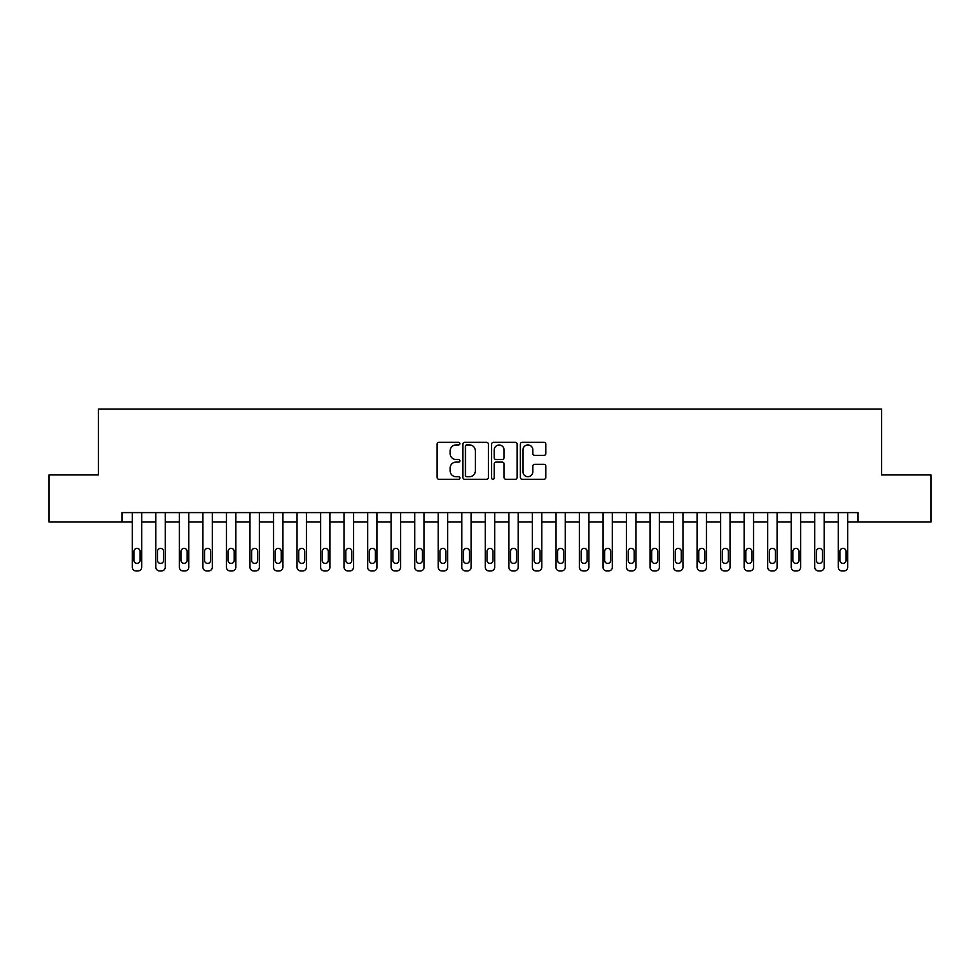 <?xml version="1.0" encoding="UTF-8"?>
<svg xmlns="http://www.w3.org/2000/svg" width="980" height="980" viewBox="0 0 980 980"><rect width="100%" height="100%" fill="white"/><g stroke="black" fill="none" stroke-linecap="round" stroke-linejoin="round"><path stroke-width="1.47" d="M459.877 443.634A1.299 1.299 0 0 0 458.591 442.335L438.954 442.335A1.85 1.85 0 0 0 437.105 444.185L437.105 477.456A1.85 1.85 0 0 0 438.954 479.294L458.591 479.294A1.299 1.299 0 0 0 459.877 478.007A1.299 1.299 0 0 0 458.591 476.709L456.043 476.709A5.917 5.917 0 0 1 450.126 470.804L450.126 468.024A5.917 5.917 0 0 1 456.043 462.119L458.591 462.119A1.299 1.299 0 0 0 459.877 460.821A1.299 1.299 0 0 0 458.591 459.522L456.043 459.522A5.917 5.917 0 0 1 450.126 453.618L450.126 450.837A5.917 5.917 0 0 1 456.043 444.932L458.591 444.932A1.299 1.299 0 0 0 459.877 443.634M544.01 455.369A1.85 1.85 0 0 0 545.848 453.52L545.848 444.185A1.85 1.85 0 0 0 544.01 442.335L522.205 442.335A1.85 1.85 0 0 0 520.356 444.185L520.356 477.456A1.85 1.85 0 0 0 522.205 479.294L544.01 479.294A1.85 1.85 0 0 0 545.848 477.456L545.848 466.174A1.85 1.85 0 0 0 544.01 464.336L534.676 464.336A1.85 1.85 0 0 0 532.826 466.174L532.826 471.772A4.949 4.949 0 0 1 527.877 476.709A4.949 4.949 0 0 1 522.94 471.772L522.94 449.869A4.949 4.949 0 0 1 527.877 444.932A4.949 4.949 0 0 1 532.826 449.869L532.826 453.52A1.85 1.85 0 0 0 534.676 455.369L544.01 455.369M121.949 522.009L49 522.009L49 474.945L98.417 474.945L98.417 409.052L881.584 409.052L881.584 474.945L931 474.945L931 522.009L858.051 522.009L858.051 512.589L121.949 512.589L121.949 522.009L132.3 522.009L132.3 567.187A3.761 3.761 0 0 0 136.073 570.948L137.947 570.948A3.761 3.761 0 0 0 141.72 567.187L141.72 522.009L155.832 522.009L155.832 567.187A3.761 3.761 0 0 0 159.605 570.948L161.48 570.948A3.761 3.761 0 0 0 165.253 567.187L165.253 522.009L179.364 522.009L179.364 567.187A3.761 3.761 0 0 0 183.138 570.948L185.024 570.948A3.761 3.761 0 0 0 188.785 567.187L188.785 522.009L202.909 522.009L202.909 567.187A3.761 3.761 0 0 0 206.67 570.948L208.556 570.948A3.761 3.761 0 0 0 212.317 567.187L212.317 522.009L226.441 522.009L226.441 567.187A3.761 3.761 0 0 0 230.202 570.948L232.089 570.948A3.761 3.761 0 0 0 235.849 567.187L235.849 522.009L249.974 522.009L249.974 567.187A3.761 3.761 0 0 0 253.734 570.948L255.621 570.948A3.761 3.761 0 0 0 259.382 567.187L259.382 522.009L273.506 522.009L273.506 567.187A3.761 3.761 0 0 0 277.267 570.948L279.153 570.948A3.761 3.761 0 0 0 282.914 567.187L282.914 522.009L297.038 522.009L297.038 567.187A3.761 3.761 0 0 0 300.799 570.948L302.685 570.948A3.761 3.761 0 0 0 306.446 567.187L306.446 522.009L320.57 522.009L320.57 567.187A3.761 3.761 0 0 0 324.331 570.948L326.218 570.948A3.761 3.761 0 0 0 329.978 567.187L329.978 522.009L344.103 522.009L344.103 567.187A3.761 3.761 0 0 0 347.863 570.948L349.75 570.948A3.761 3.761 0 0 0 353.51 567.187L353.51 522.009L367.635 522.009L367.635 567.187A3.761 3.761 0 0 0 371.396 570.948L373.282 570.948A3.761 3.761 0 0 0 377.043 567.187L377.043 522.009L391.167 522.009L391.167 567.187A3.761 3.761 0 0 0 394.928 570.948L396.814 570.948A3.761 3.761 0 0 0 400.575 567.187L400.575 522.009L414.699 522.009L414.699 567.187A3.761 3.761 0 0 0 418.46 570.948L420.346 570.948A3.761 3.761 0 0 0 424.107 567.187L424.107 522.009L438.232 522.009L438.232 567.187A3.761 3.761 0 0 0 441.992 570.948L443.879 570.948A3.761 3.761 0 0 0 447.64 567.187L447.64 522.009L461.764 522.009L461.764 567.187A3.761 3.761 0 0 0 465.524 570.948L467.411 570.948A3.761 3.761 0 0 0 471.172 567.187L471.172 522.009L485.296 522.009L485.296 567.187A3.761 3.761 0 0 0 489.057 570.948L490.943 570.948A3.761 3.761 0 0 0 494.704 567.187L494.704 522.009L508.828 522.009L508.828 567.187A3.761 3.761 0 0 0 512.589 570.948L514.476 570.948A3.761 3.761 0 0 0 518.236 567.187L518.236 522.009L532.361 522.009L532.361 567.187A3.761 3.761 0 0 0 536.121 570.948L538.008 570.948A3.761 3.761 0 0 0 541.769 567.187L541.769 522.009L555.893 522.009L555.893 567.187A3.761 3.761 0 0 0 559.654 570.948L561.54 570.948A3.761 3.761 0 0 0 565.301 567.187L565.301 522.009L579.425 522.009L579.425 567.187A3.761 3.761 0 0 0 583.186 570.948L585.072 570.948A3.761 3.761 0 0 0 588.833 567.187L588.833 522.009L602.957 522.009L602.957 567.187A3.761 3.761 0 0 0 606.718 570.948L608.605 570.948A3.761 3.761 0 0 0 612.365 567.187L612.365 522.009L626.49 522.009L626.49 567.187A3.761 3.761 0 0 0 630.25 570.948L632.137 570.948A3.761 3.761 0 0 0 635.898 567.187L635.898 522.009L650.022 522.009L650.022 567.187A3.761 3.761 0 0 0 653.783 570.948L655.669 570.948A3.761 3.761 0 0 0 659.43 567.187L659.43 522.009L673.554 522.009L673.554 567.187A3.761 3.761 0 0 0 677.315 570.948L679.201 570.948A3.761 3.761 0 0 0 682.962 567.187L682.962 522.009L697.086 522.009L697.086 567.187A3.761 3.761 0 0 0 700.847 570.948L702.734 570.948A3.761 3.761 0 0 0 706.494 567.187L706.494 522.009L720.619 522.009L720.619 567.187A3.761 3.761 0 0 0 724.379 570.948L726.266 570.948A3.761 3.761 0 0 0 730.027 567.187L730.027 522.009L744.151 522.009L744.151 567.187A3.761 3.761 0 0 0 747.912 570.948L749.798 570.948A3.761 3.761 0 0 0 753.559 567.187L753.559 522.009L767.683 522.009L767.683 567.187A3.761 3.761 0 0 0 771.444 570.948L773.33 570.948A3.761 3.761 0 0 0 777.091 567.187L777.091 522.009L791.215 522.009L791.215 567.187A3.761 3.761 0 0 0 794.976 570.948L796.863 570.948A3.761 3.761 0 0 0 800.636 567.187L800.636 522.009L814.748 522.009L814.748 567.187A3.761 3.761 0 0 0 818.52 570.948L820.395 570.948A3.761 3.761 0 0 0 824.168 567.187L824.168 522.009L838.28 522.009L838.28 567.187A3.761 3.761 0 0 0 842.053 570.948L843.927 570.948A3.761 3.761 0 0 0 847.7 567.187L847.7 522.009L858.051 522.009M488.383 444.185A1.85 1.85 0 0 0 486.533 442.335L464.728 442.335A1.85 1.85 0 0 0 462.879 444.185L462.879 477.456A1.85 1.85 0 0 0 464.728 479.294L486.533 479.294A1.85 1.85 0 0 0 488.383 477.456L488.383 444.185M493.467 442.335L515.272 442.335A1.85 1.85 0 0 1 517.121 444.185L517.121 477.456A1.85 1.85 0 0 1 515.272 479.294L505.937 479.294A1.85 1.85 0 0 1 504.088 477.456L504.088 463.957A1.85 1.85 0 0 0 502.238 462.119L496.052 462.119A1.85 1.85 0 0 0 494.202 463.957L494.202 478.007A1.299 1.299 0 0 1 492.916 479.294A1.299 1.299 0 0 1 491.617 478.007L491.617 444.185A1.85 1.85 0 0 1 493.467 442.335M466.762 444.932A1.299 1.299 0 0 0 465.463 446.219L465.463 475.423A1.299 1.299 0 0 0 466.762 476.709L469.445 476.709A5.917 5.917 0 0 0 475.361 470.804L475.361 450.837A5.917 5.917 0 0 0 469.445 444.932L466.762 444.932M504.088 449.967A4.949 4.949 0 0 0 499.151 445.018A4.949 4.949 0 0 0 494.202 449.967L494.202 457.672A1.85 1.85 0 0 0 496.052 459.522L502.238 459.522A1.85 1.85 0 0 0 504.088 457.672L504.088 449.967M141.72 512.589L141.72 567.187M132.3 512.589L132.3 567.187M140.03 560.413A3.014 3.014 0 0 1 137.016 563.427A3.014 3.014 0 0 1 134.003 560.413L134.003 551.373A3.014 3.014 0 0 1 137.016 548.359A3.014 3.014 0 0 1 140.03 551.373L140.03 560.413M136.073 570.948L137.947 570.948M165.253 512.589L165.253 567.187M155.832 512.589L155.832 567.187M163.562 560.413A3.014 3.014 0 0 1 160.549 563.427A3.014 3.014 0 0 1 157.535 560.413L157.535 551.373A3.014 3.014 0 0 1 160.549 548.359A3.014 3.014 0 0 1 163.562 551.373L163.562 560.413M159.605 570.948L161.48 570.948M188.785 512.589L188.785 567.187M179.364 512.589L179.364 567.187M187.094 560.413A3.014 3.014 0 0 1 184.081 563.427A3.014 3.014 0 0 1 181.067 560.413L181.067 551.373A3.014 3.014 0 0 1 184.081 548.359A3.014 3.014 0 0 1 187.094 551.373L187.094 560.413M183.138 570.948L185.024 570.948M212.317 512.589L212.317 567.187M202.909 512.589L202.909 567.187M210.627 560.413A3.014 3.014 0 0 1 207.613 563.427A3.014 3.014 0 0 1 204.6 560.413L204.6 551.373A3.014 3.014 0 0 1 207.613 548.359A3.014 3.014 0 0 1 210.627 551.373L210.627 560.413M206.67 570.948L208.556 570.948M235.849 512.589L235.849 567.187M226.441 512.589L226.441 567.187M234.159 560.413A3.014 3.014 0 0 1 231.145 563.427A3.014 3.014 0 0 1 228.132 560.413L228.132 551.373A3.014 3.014 0 0 1 231.145 548.359A3.014 3.014 0 0 1 234.159 551.373L234.159 560.413M230.202 570.948L232.089 570.948M259.382 512.589L259.382 567.187M249.974 512.589L249.974 567.187M257.691 560.413A3.014 3.014 0 0 1 254.678 563.427A3.014 3.014 0 0 1 251.664 560.413L251.664 551.373A3.014 3.014 0 0 1 254.678 548.359A3.014 3.014 0 0 1 257.691 551.373L257.691 560.413M253.734 570.948L255.621 570.948M282.914 512.589L282.914 567.187M273.506 512.589L273.506 567.187M281.223 560.413A3.014 3.014 0 0 1 278.21 563.427A3.014 3.014 0 0 1 275.196 560.413L275.196 551.373A3.014 3.014 0 0 1 278.21 548.359A3.014 3.014 0 0 1 281.223 551.373L281.223 560.413M277.267 570.948L279.153 570.948M306.446 512.589L306.446 567.187M297.038 512.589L297.038 567.187M304.756 560.413A3.014 3.014 0 0 1 301.742 563.427A3.014 3.014 0 0 1 298.729 560.413L298.729 551.373A3.014 3.014 0 0 1 301.742 548.359A3.014 3.014 0 0 1 304.756 551.373L304.756 560.413M300.799 570.948L302.685 570.948M329.978 512.589L329.978 567.187M320.57 512.589L320.57 567.187M328.288 560.413A3.014 3.014 0 0 1 325.274 563.427A3.014 3.014 0 0 1 322.261 560.413L322.261 551.373A3.014 3.014 0 0 1 325.274 548.359A3.014 3.014 0 0 1 328.288 551.373L328.288 560.413M324.331 570.948L326.218 570.948M353.51 512.589L353.51 567.187M344.103 512.589L344.103 567.187M351.82 560.413A3.014 3.014 0 0 1 348.807 563.427A3.014 3.014 0 0 1 345.793 560.413L345.793 551.373A3.014 3.014 0 0 1 348.807 548.359A3.014 3.014 0 0 1 351.82 551.373L351.82 560.413M347.863 570.948L349.75 570.948M377.043 512.589L377.043 567.187M367.635 512.589L367.635 567.187M375.352 560.413A3.014 3.014 0 0 1 372.339 563.427A3.014 3.014 0 0 1 369.325 560.413L369.325 551.373A3.014 3.014 0 0 1 372.339 548.359A3.014 3.014 0 0 1 375.352 551.373L375.352 560.413M371.396 570.948L373.282 570.948M400.575 512.589L400.575 567.187M391.167 512.589L391.167 567.187M398.885 560.413A3.014 3.014 0 0 1 395.871 563.427A3.014 3.014 0 0 1 392.858 560.413L392.858 551.373A3.014 3.014 0 0 1 395.871 548.359A3.014 3.014 0 0 1 398.885 551.373L398.885 560.413M394.928 570.948L396.814 570.948M424.107 512.589L424.107 567.187M414.699 512.589L414.699 567.187M422.417 560.413A3.014 3.014 0 0 1 419.403 563.427A3.014 3.014 0 0 1 416.39 560.413L416.39 551.373A3.014 3.014 0 0 1 419.403 548.359A3.014 3.014 0 0 1 422.417 551.373L422.417 560.413M418.46 570.948L420.346 570.948M447.64 512.589L447.64 567.187M438.232 512.589L438.232 567.187M445.949 560.413A3.014 3.014 0 0 1 442.935 563.427A3.014 3.014 0 0 1 439.922 560.413L439.922 551.373A3.014 3.014 0 0 1 442.935 548.359A3.014 3.014 0 0 1 445.949 551.373L445.949 560.413M441.992 570.948L443.879 570.948M471.172 512.589L471.172 567.187M461.764 512.589L461.764 567.187M469.481 560.413A3.014 3.014 0 0 1 466.468 563.427A3.014 3.014 0 0 1 463.454 560.413L463.454 551.373A3.014 3.014 0 0 1 466.468 548.359A3.014 3.014 0 0 1 469.481 551.373L469.481 560.413M465.524 570.948L467.411 570.948M494.704 512.589L494.704 567.187M485.296 512.589L485.296 567.187M493.014 560.413A3.014 3.014 0 0 1 490 563.427A3.014 3.014 0 0 1 486.987 560.413L486.987 551.373A3.014 3.014 0 0 1 490 548.359A3.014 3.014 0 0 1 493.014 551.373L493.014 560.413M489.057 570.948L490.943 570.948M518.236 512.589L518.236 567.187M508.828 512.589L508.828 567.187M516.546 560.413A3.014 3.014 0 0 1 513.532 563.427A3.014 3.014 0 0 1 510.519 560.413L510.519 551.373A3.014 3.014 0 0 1 513.532 548.359A3.014 3.014 0 0 1 516.546 551.373L516.546 560.413M512.589 570.948L514.476 570.948M541.769 512.589L541.769 567.187M532.361 512.589L532.361 567.187M540.078 560.413A3.014 3.014 0 0 1 537.065 563.427A3.014 3.014 0 0 1 534.051 560.413L534.051 551.373A3.014 3.014 0 0 1 537.065 548.359A3.014 3.014 0 0 1 540.078 551.373L540.078 560.413M536.121 570.948L538.008 570.948M565.301 512.589L565.301 567.187M555.893 512.589L555.893 567.187M563.61 560.413A3.014 3.014 0 0 1 560.597 563.427A3.014 3.014 0 0 1 557.583 560.413L557.583 551.373A3.014 3.014 0 0 1 560.597 548.359A3.014 3.014 0 0 1 563.61 551.373L563.61 560.413M559.654 570.948L561.54 570.948M588.833 512.589L588.833 567.187M579.425 512.589L579.425 567.187M587.143 560.413A3.014 3.014 0 0 1 584.129 563.427A3.014 3.014 0 0 1 581.115 560.413L581.115 551.373A3.014 3.014 0 0 1 584.129 548.359A3.014 3.014 0 0 1 587.143 551.373L587.143 560.413M583.186 570.948L585.072 570.948M612.365 512.589L612.365 567.187M602.957 512.589L602.957 567.187M610.675 560.413A3.014 3.014 0 0 1 607.661 563.427A3.014 3.014 0 0 1 604.648 560.413L604.648 551.373A3.014 3.014 0 0 1 607.661 548.359A3.014 3.014 0 0 1 610.675 551.373L610.675 560.413M606.718 570.948L608.605 570.948M635.898 512.589L635.898 567.187M626.49 512.589L626.49 567.187M634.207 560.413A3.014 3.014 0 0 1 631.194 563.427A3.014 3.014 0 0 1 628.18 560.413L628.18 551.373A3.014 3.014 0 0 1 631.194 548.359A3.014 3.014 0 0 1 634.207 551.373L634.207 560.413M630.25 570.948L632.137 570.948M659.43 512.589L659.43 567.187M650.022 512.589L650.022 567.187M657.739 560.413A3.014 3.014 0 0 1 654.726 563.427A3.014 3.014 0 0 1 651.712 560.413L651.712 551.373A3.014 3.014 0 0 1 654.726 548.359A3.014 3.014 0 0 1 657.739 551.373L657.739 560.413M653.783 570.948L655.669 570.948M682.962 512.589L682.962 567.187M673.554 512.589L673.554 567.187M681.272 560.413A3.014 3.014 0 0 1 678.258 563.427A3.014 3.014 0 0 1 675.245 560.413L675.245 551.373A3.014 3.014 0 0 1 678.258 548.359A3.014 3.014 0 0 1 681.272 551.373L681.272 560.413M677.315 570.948L679.201 570.948M706.494 512.589L706.494 567.187M697.086 512.589L697.086 567.187M704.804 560.413A3.014 3.014 0 0 1 701.79 563.427A3.014 3.014 0 0 1 698.777 560.413L698.777 551.373A3.014 3.014 0 0 1 701.79 548.359A3.014 3.014 0 0 1 704.804 551.373L704.804 560.413M700.847 570.948L702.734 570.948M730.027 512.589L730.027 567.187M720.619 512.589L720.619 567.187M728.336 560.413A3.014 3.014 0 0 1 725.323 563.427A3.014 3.014 0 0 1 722.309 560.413L722.309 551.373A3.014 3.014 0 0 1 725.323 548.359A3.014 3.014 0 0 1 728.336 551.373L728.336 560.413M724.379 570.948L726.266 570.948M753.559 512.589L753.559 567.187M744.151 512.589L744.151 567.187M751.868 560.413A3.014 3.014 0 0 1 748.855 563.427A3.014 3.014 0 0 1 745.841 560.413L745.841 551.373A3.014 3.014 0 0 1 748.855 548.359A3.014 3.014 0 0 1 751.868 551.373L751.868 560.413M747.912 570.948L749.798 570.948M777.091 512.589L777.091 567.187M767.683 512.589L767.683 567.187M775.401 560.413A3.014 3.014 0 0 1 772.387 563.427A3.014 3.014 0 0 1 769.374 560.413L769.374 551.373A3.014 3.014 0 0 1 772.387 548.359A3.014 3.014 0 0 1 775.401 551.373L775.401 560.413M771.444 570.948L773.33 570.948M800.636 512.589L800.636 567.187M791.215 512.589L791.215 567.187M798.933 560.413A3.014 3.014 0 0 1 795.919 563.427A3.014 3.014 0 0 1 792.906 560.413L792.906 551.373A3.014 3.014 0 0 1 795.919 548.359A3.014 3.014 0 0 1 798.933 551.373L798.933 560.413M794.976 570.948L796.863 570.948M824.168 512.589L824.168 567.187M814.748 512.589L814.748 567.187M822.465 560.413A3.014 3.014 0 0 1 819.452 563.427A3.014 3.014 0 0 1 816.438 560.413L816.438 551.373A3.014 3.014 0 0 1 819.452 548.359A3.014 3.014 0 0 1 822.465 551.373L822.465 560.413M818.52 570.948L820.395 570.948M847.7 512.589L847.7 567.187M838.28 512.589L838.28 567.187M845.997 560.413A3.014 3.014 0 0 1 842.984 563.427A3.014 3.014 0 0 1 839.97 560.413L839.97 551.373A3.014 3.014 0 0 1 842.984 548.359A3.014 3.014 0 0 1 845.997 551.373L845.997 560.413M842.053 570.948L843.927 570.948"/></g></svg>
